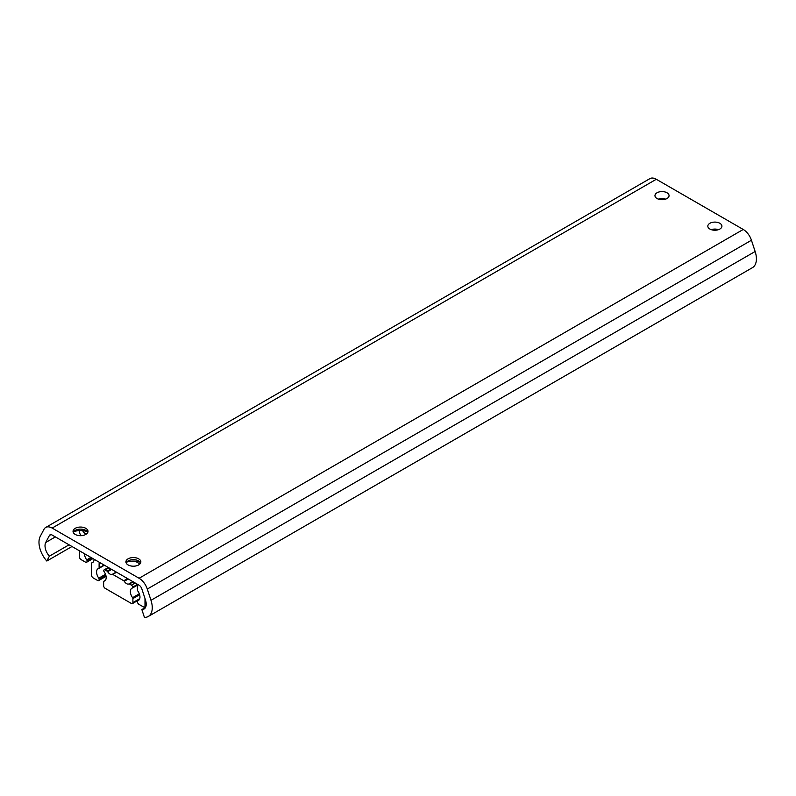 <?xml version="1.0" encoding="UTF-8"?>
<svg xmlns="http://www.w3.org/2000/svg" width="796" height="796" viewBox="0 0 796 796"><rect width="100%" height="100%" fill="white"/><g stroke="black" fill="none" stroke-linecap="round" stroke-linejoin="round"><path stroke-width="1.19" d="M719.853 229.049A7.045 4.07 180 0 1 712.171 229.925A7.045 4.07 180 0 1 707.823 226.163A7.045 4.07 180 0 1 714.868 222.094A7.045 4.07 180 0 1 721.922 226.163A7.045 4.07 180 0 1 719.853 229.049M711.236 229.656A7.045 4.07 180 0 1 718.499 229.656M666.988 198.522A7.045 4.07 180 0 1 659.307 199.408A7.045 4.07 180 0 1 654.959 195.647A7.045 4.07 180 0 1 662.003 191.577A7.045 4.07 180 0 1 669.058 195.647A7.045 4.07 180 0 1 666.988 198.522M658.382 199.139A7.045 4.07 180 0 1 665.635 199.139M126.126 562.931A7.472 4.318 180 0 1 128.096 560.931A7.472 4.318 180 0 1 138.663 560.931A7.472 4.318 180 0 1 140.633 562.931M126.604 562.155A13.452 7.771 180 0 1 140.146 562.155M138.663 564.941A7.472 4.318 180 0 1 130.514 565.876A7.472 4.318 180 0 1 125.907 561.886A7.472 4.318 180 0 1 133.38 557.568A7.472 4.318 180 0 1 140.852 561.886A7.472 4.318 180 0 1 138.663 564.941M73.262 532.415A7.472 4.318 180 0 1 75.232 530.405A7.472 4.318 180 0 1 85.799 530.405A7.472 4.318 180 0 1 87.769 532.415M73.749 531.628A13.452 7.771 180 0 1 87.281 531.628M85.799 534.424A7.472 4.318 180 0 1 77.65 535.36A7.472 4.318 180 0 1 73.043 531.37A7.472 4.318 180 0 1 80.515 527.052A7.472 4.318 180 0 1 87.988 531.37A7.472 4.318 180 0 1 85.799 534.424M46.825 561.031L49.382 556.175A10.676 6.169 60 0 1 45.73 542.484L49.412 535.479A4.269 2.468 60 0 1 50.019 534.842A4.269 2.468 60 0 1 52.148 535.051L139.091 585.239A4.269 2.468 60 0 1 141.827 588.831L145.509 600.085A10.676 6.169 60 0 1 144.006 609.069A10.676 6.169 60 0 1 141.857 609.567L144.414 617.368A19.223 11.094 -120 0 0 148.275 616.472L752.429 267.665A19.223 11.094 -120 0 0 755.135 251.496L751.444 240.243A12.816 7.403 -120 0 0 743.235 229.467L656.302 179.269A12.816 7.403 -120 0 0 649.894 178.632L45.74 527.44A12.816 7.403 -120 0 0 43.939 529.37L40.258 536.375A19.223 11.094 -120 0 0 46.825 561.031L71.988 546.504M148.275 616.472A19.223 11.094 -120 0 0 150.981 600.303L147.3 589.05A12.816 7.403 -120 0 0 139.091 578.264L52.148 528.076A12.816 7.403 -120 0 0 45.74 527.44M49.382 556.175L69.063 544.812M141.857 609.567L145.509 607.457M83.898 530.823L83.043 531.32A4.806 2.776 -120 0 0 86.326 534.086M79.481 530.594A2.139 1.234 -120 0 0 79.481 530.773L79.481 532.534A1.065 0.617 -120 0 0 79.709 533.3A10.676 6.169 -120 0 1 80.903 535.678M139.957 563.946L135.141 561.16M79.481 550.822L79.481 556.931A2.139 1.234 -120 0 0 80.983 559.548L85.52 562.165A2.139 1.234 -120 0 0 86.585 562.265A2.139 1.234 -120 0 0 87.033 561.289L87.033 560.772A1.065 0.617 -120 0 0 86.704 559.867L90.923 557.429M83.043 531.32A1.065 0.617 -120 0 0 82.535 530.793L82.277 530.643M84.495 553.727A7.263 4.189 -120 0 0 86.704 559.867M105.818 575.21L99.112 579.597L105.938 575.657M139.051 599.935L137.758 600.682A7.263 4.189 -120 0 0 138.464 600.413A7.263 4.189 -120 0 0 137.758 590.94A1.065 0.617 -120 0 1 137.439 590.035L137.439 586.035A2.139 1.234 60 0 0 135.927 583.418L100.624 563.031L99.112 563.906L99.112 567.916L104.087 565.041M93.172 562.115L91.888 562.862A1.065 0.617 -120 0 0 91.56 563.389L91.56 575.239A2.139 1.234 -120 0 0 93.072 577.856L97.6 580.473A2.139 1.234 -120 0 0 98.674 580.582A2.139 1.234 -120 0 0 99.112 579.597M137.758 600.682A1.065 0.617 -120 0 0 137.439 601.209L137.439 601.726A2.139 1.234 -120 0 0 138.952 604.343L143.479 606.96A2.139 1.234 -120 0 0 144.544 607.069A2.139 1.234 -120 0 0 144.991 606.084L144.991 598.502M99.112 579.08A1.065 0.617 -120 0 0 98.784 578.185L105.52 574.294M104.405 565.22L98.893 568.404A1.065 0.617 -120 0 1 98.784 568.443A7.263 4.189 -120 0 0 98.087 568.712A7.263 4.189 -120 0 0 98.784 578.185M99.112 563.906A2.139 1.234 60 0 1 99.55 562.931A2.139 1.234 60 0 1 100.624 563.031M91.888 562.862A7.263 4.189 -120 0 0 92.585 562.583A7.263 4.189 -120 0 0 94.087 559.26M128.256 578.99L124.276 581.279A4.806 2.776 -120 0 0 128.892 583.946L132.862 581.647M111.639 569.389L107.659 571.687A4.806 2.776 -120 0 0 112.276 574.354L116.246 572.055M105.251 580.423L103.968 581.17A1.065 0.617 -120 0 0 103.639 581.697L103.639 585.707A2.139 1.234 -120 0 0 105.152 588.324L131.4 603.477A2.139 1.234 -120 0 0 132.464 603.577A2.139 1.234 -120 0 0 132.902 602.602L132.902 598.592A1.065 0.617 -120 0 0 132.584 597.697A7.263 4.189 -120 0 1 131.877 588.224A7.263 4.189 -120 0 1 132.534 587.965A1.065 0.617 -120 0 0 132.803 587.09A2.139 1.234 -120 0 0 131.4 585.159L129.4 584.005A1.065 0.617 -120 0 0 128.892 583.946M124.276 581.279A1.065 0.617 -120 0 0 123.768 580.752L112.783 574.413A1.065 0.617 -120 0 0 112.276 574.354M107.659 571.687A1.065 0.617 -120 0 0 107.152 571.16L105.152 570.006A2.139 1.234 -120 0 0 104.087 569.906A2.139 1.234 -120 0 0 103.749 570.314A1.065 0.617 -120 0 0 104.007 571.488A7.263 4.189 -120 0 1 104.664 580.901A7.263 4.189 -120 0 1 103.968 581.17M711.455 229.726A6.836 3.95 180 0 1 718.29 229.726M658.591 199.209A6.836 3.95 180 0 1 665.426 199.209M52.148 528.076L656.302 179.269M45.73 542.484L55.372 536.912M49.412 535.479L50.874 534.643M150.981 600.303L755.135 251.496M147.3 589.05L751.444 240.243M139.091 578.264L743.235 229.467M91.868 557.976L87.033 560.772M87.033 561.289L92.316 558.235M144.991 606.084L146.136 605.428M104.385 565.21L98.973 568.334M133.181 581.826L129.4 584.005M131.4 585.159L135.171 582.98M116.564 572.234L112.783 574.413M123.768 580.752L127.539 578.573M139.618 594.721L132.902 598.592M132.902 602.602L139.758 598.642M107.152 571.16L110.923 568.981M108.933 567.827L105.152 570.006M132.803 587.09L137.051 584.642M132.633 587.926L137.3 585.229L132.713 587.856M132.584 597.697L139.31 593.806M86.585 562.265L92.943 558.603M144.544 607.069L145.966 606.244M93.212 562.075L91.779 562.901M106.067 576.314L98.674 580.582M139.091 599.895L137.658 600.721M104.087 569.906L108.306 567.468M132.464 603.577L139.29 599.637M105.291 580.383L103.868 581.209"/></g></svg>
